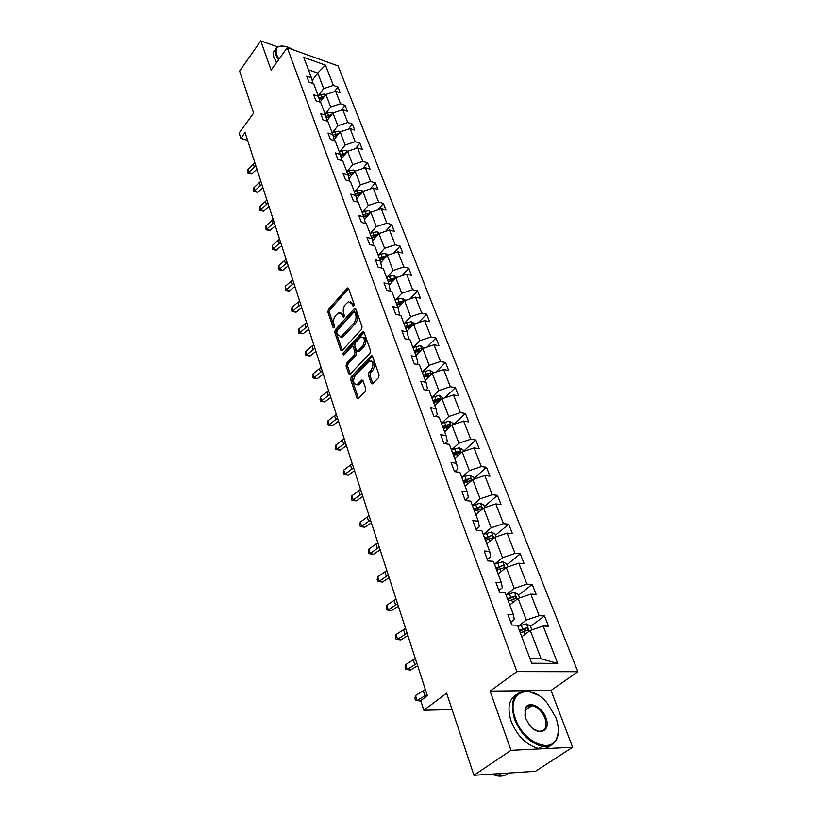 <?xml version="1.0" encoding="UTF-8"?>
<svg xmlns="http://www.w3.org/2000/svg" width="817" height="817" viewBox="0 0 817 817"><rect width="100%" height="100%" fill="white"/><g stroke="black" fill="none" stroke-linecap="round" stroke-linejoin="round"><path stroke-width="1.23" d="M353.73 306.007L354.108 304.138L348.624 288.605L347.062 288.35L328.424 309.459L327.893 312.053L333.111 327.525L334.184 327.75L334.562 325.922L333.877 323.9C333.111 320.836 333.683 318.048 335.593 315.515L338.718 312.635L342.088 314.729L343.538 317.21L344.253 315.117L343.559 313.095C342.772 310.021 343.354 307.202 345.295 304.639L348.502 301.698L351.902 303.781L352.617 305.803L353.73 306.007L352.617 305.803M277.596 46.865L260.766 40.85L239.626 71.079L253.617 113.114L239.136 133.038L240.831 138.328L247.602 140.361M572.625 747.249L551.015 690.426L490.108 691.09L511.003 750.323L572.625 747.249L535.482 771.309L473.942 775.292L446.623 693.173L423.819 710.239L452.087 709.605M511.003 750.323L473.942 775.292M371.184 383.173L372.47 383.898L378.537 377.72L379.108 374.962L372.542 356.365L371.306 355.671L351.187 376.821L350.636 379.517L356.876 398.012L358.5 398.461L365.219 391.506L365.781 388.769L363.044 380.793L361.798 380.079L357.07 384.603C353.118 384.061 352.505 381.018 355.252 375.483L369.366 360.94C373.359 361.512 373.961 364.586 371.163 370.152L368.967 372.45L368.406 375.187L371.184 383.173L372.756 383.449L369.978 375.473L368.406 375.187M423.819 710.239L420.765 700.68L427.342 695.696L245.069 132.528L240.831 138.328M490.108 691.09L516.906 671.615L287.257 47.652L338.054 65.901L577.864 671.727L516.906 671.615M260.766 40.85L271.101 70.15L287.257 47.652M361.522 329.414L362.084 326.718L355.844 309.061L354.251 308.765L335.297 329.802L334.766 332.427L340.689 350.013L342.252 350.37L361.522 329.414M364.086 332.407L370.479 350.534L369.917 353.261L349.88 374.411L348.685 373.706L346.061 365.945L346.612 363.279L354.435 354.874L354.997 352.188L353.23 347.082L352.076 346.398L343.548 355.477L342.834 353.363L362.462 332.07L364.086 332.407M531.704 663.21L517.406 625.199L511.83 625.015L507.888 614.486L513.454 614.701L505.212 592.785L499.667 592.488L495.848 582.266L501.383 582.592L493.376 561.33L487.872 560.922L484.175 551.005L489.659 551.444L481.887 530.795L476.434 530.284L472.829 520.664L478.282 521.195L470.735 501.148L465.312 500.545L461.819 491.191L467.222 491.824L459.9 472.338L454.518 471.644L451.117 462.565L456.489 463.28L449.36 444.346L444.019 443.57L440.72 434.736L446.051 435.532L439.117 417.119L433.817 416.262L430.61 407.673L435.9 408.561L429.16 390.649L423.9 389.709L420.775 381.355L426.025 382.315L419.468 364.882L414.25 363.882L411.206 355.742L416.415 356.774L410.032 339.801L404.854 338.738L401.893 330.814L407.06 331.906L400.841 315.382L395.704 314.249L392.824 306.538L397.95 307.692L391.894 291.598L386.788 290.403L383.98 282.886L389.066 284.102L383.173 268.415L378.108 267.169L375.371 259.847L380.416 261.113L374.666 245.815L369.641 244.518L366.976 237.379L371.99 238.697L366.384 223.787L361.39 222.438L358.796 215.484L363.769 216.842L358.295 202.299L353.342 200.9L350.81 194.119L355.742 195.529L350.401 181.333L345.499 179.893L343.017 173.265L347.919 174.726L342.711 160.878L337.829 159.386L335.419 152.922L340.28 154.413L335.195 140.892L330.354 139.38L327.995 133.059L332.815 134.591L327.852 121.386L323.052 119.833L320.744 113.665L325.534 115.238L320.683 102.339L315.913 100.746L313.667 94.721L318.416 96.324L313.677 83.722L308.949 82.088L306.743 76.206L311.461 77.84L303.771 57.374L325.493 65.135L333.377 85.438L337.952 87.021L340.219 92.842L335.634 91.269L340.495 103.769L345.101 105.322L347.419 111.275L342.803 109.733L347.766 122.519L352.403 124.041L354.782 130.128L350.136 128.616L355.211 141.709L359.888 143.189L362.319 149.429L357.642 147.959L362.84 161.347L367.548 162.797L370.04 169.18L365.322 167.751L370.642 181.466L375.381 182.875L377.934 189.411L373.185 188.012L378.639 202.065L383.418 203.433L386.032 210.122L381.243 208.774L386.829 223.174L391.639 224.491L394.315 231.344L389.495 230.047L395.224 244.794L400.064 246.07L402.812 253.096L397.961 251.84L403.833 266.965L408.704 268.19L411.523 275.39L406.631 274.195L412.656 289.698L417.569 290.872L420.449 298.256L415.526 297.112L421.705 313.023L426.648 314.126L429.609 321.714L424.656 320.621L430.988 336.951L435.972 338.003L439.015 345.785L434.021 344.754L440.516 361.512L445.541 362.493L448.666 370.489L443.631 369.519L450.31 386.727L455.365 387.646L458.572 395.847L453.496 394.958L460.359 412.626L465.455 413.473L468.744 421.909L463.637 421.082L470.694 439.25L475.821 440.016L479.201 448.676L474.064 447.93L481.305 466.609L486.472 467.293L489.955 476.199L484.777 475.535L492.232 494.734L497.43 495.347L501.005 504.498L495.796 503.926L503.456 523.677L508.695 524.197L512.371 533.613L507.132 533.133L515.016 553.466L520.286 553.885L524.075 563.577L518.795 563.189L526.924 584.124L532.224 584.441L536.126 594.429L530.805 594.143L539.179 615.712L544.52 615.916L548.534 626.21L543.182 626.036L557.684 663.404L531.704 663.21M509.777 604.917L518.09 598.452L526.332 620.062L518.009 626.373M526.332 620.062L539.179 615.712M518.09 598.452L530.805 594.143M510.809 622.288L514.281 619.633L513.454 614.701M498.135 573.973L506.254 567.427L514.261 588.414L506.132 594.807M514.261 588.414L526.924 584.124M506.254 567.427L518.795 563.189M498.901 590.425L502.302 587.729L501.383 582.592M486.83 543.928L494.765 537.3L502.537 557.674L494.591 564.149M502.537 557.674L515.016 553.466M494.765 537.3L507.132 533.133M487.351 559.502L490.67 556.775L489.659 551.444M475.841 514.72L483.603 508.031L491.16 527.823L483.388 534.379M491.16 527.823L503.456 523.677M483.603 508.031L495.796 503.926M476.127 529.467L479.365 526.71L478.282 521.195M465.159 486.329L472.757 479.579L480.1 498.819L472.502 505.437M480.1 498.819L492.232 494.734M472.757 479.579L484.777 475.535M465.22 500.29L468.386 497.492L467.222 491.824M454.773 458.725L462.208 451.913L469.346 470.623L461.911 477.302M469.346 470.623L481.305 466.609M462.208 451.913L474.064 447.93M454.875 471.695L457.724 469.111L456.489 463.28M444.673 431.866L451.944 424.993L458.888 443.202L451.617 449.932M458.888 443.202L470.694 439.25M451.944 424.993L463.637 421.082M444.999 443.713L447.348 441.507L446.051 435.532M434.828 405.732L441.956 398.808L448.717 416.527L441.599 423.308M448.717 416.527L460.359 412.626M441.956 398.808L453.496 394.958M435.338 416.517L437.269 414.658L435.9 408.561M425.259 380.283L432.244 373.318L438.821 390.567L431.846 397.399M438.821 390.567L450.31 386.727M432.244 373.318L443.631 369.519M425.902 390.066L427.454 388.545L426.025 382.315M415.935 355.497L422.777 348.491L429.18 365.291L422.348 372.164M429.18 365.291L440.516 361.512M422.777 348.491L434.021 344.754M416.68 364.351L417.895 363.116L416.415 356.774M406.846 331.345L413.555 324.318L419.795 340.679L413.096 347.582M419.795 340.679L430.988 336.951M413.555 324.318L424.656 320.621M407.673 339.321L408.592 338.361L407.06 331.906M397.981 307.825L404.568 300.748L410.645 316.7L404.078 323.634M410.645 316.7L421.705 313.023M404.568 300.748L415.526 297.112M398.87 314.953L399.533 314.239L397.95 307.692M389.28 284.949L395.806 277.78L401.739 293.323L395.295 300.288M401.739 293.323L412.656 289.698M395.806 277.78L406.631 274.195M390.271 291.22L389.066 284.102M380.804 262.645L387.268 255.384L393.048 270.539L386.737 277.525M393.048 270.539L403.833 266.965M387.268 255.384L397.961 251.84M381.866 268.099L380.416 261.113M372.542 240.882L378.935 233.539L384.572 248.317L378.383 255.333M384.572 248.317L395.224 244.794M378.935 233.539L389.495 230.047M373.655 245.56L371.99 238.697M364.474 219.64L370.806 212.216L376.31 226.646L370.234 233.672M376.31 226.646L386.829 223.174M370.806 212.216L381.243 208.774M365.475 223.541L363.769 216.842M356.61 198.899L362.881 191.413L368.242 205.496L362.278 212.543M368.242 205.496L378.639 202.065M362.881 191.413L373.185 188.012M357.427 202.054L355.742 195.529M348.941 178.657L355.129 171.1L360.379 184.846L354.507 191.903M360.379 184.846L370.642 181.466M355.129 171.1L365.322 167.751M349.574 181.088L347.919 174.726M341.445 158.876L347.572 151.268L352.689 164.697L346.929 171.754M352.689 164.697L362.84 161.347M347.572 151.268L357.642 147.959M341.904 160.632L340.28 154.413M334.133 139.544L340.178 131.894L345.183 145.007L339.525 152.074M345.183 145.007L355.211 141.709M340.178 131.894L350.136 128.616M334.419 140.657L332.815 134.591M326.984 120.661L332.958 112.96L337.85 125.777L332.284 132.854M337.85 125.777L347.766 122.519M332.958 112.96L342.803 109.733M327.106 121.151L325.534 115.238M320.05 102.125L325.901 94.455L330.681 106.986L325.217 114.063M330.681 106.986L340.495 103.769M325.901 94.455L335.634 91.269M319.968 102.094L318.416 96.324M312.176 80.485L317.742 73.05L323.675 88.614L318.303 95.691M323.675 88.614L333.377 85.438M325.493 65.135L317.742 73.05L308.438 69.782M551.015 690.426L577.864 671.727M530.029 658.747L541.12 658.859L530.274 630.418L521.767 636.78M312.993 83.477L311.461 77.84M530.274 630.418L543.182 626.036M557.684 663.404L541.12 658.859M334.378 91.678L337.952 87.021M341.261 110.234L345.101 105.322M348.287 129.229L352.403 124.041M355.456 148.674L359.888 143.189M362.779 168.588L367.548 162.797M370.254 188.982L375.381 182.875M377.883 209.887L383.418 203.433M385.675 231.303L391.639 224.491M393.631 253.28L400.064 246.07M401.739 275.809L408.704 268.19M410.022 298.94L417.569 290.872M418.478 322.674L426.648 314.126M427.097 347.051L435.972 338.003M435.88 372.103L445.541 362.493M444.836 397.848L455.365 387.646M453.946 424.329L465.455 413.473M463.576 451.239L475.821 440.016M473.962 478.435L486.472 467.293M484.644 506.377L497.43 495.347M495.623 535.115L508.695 524.197M506.918 564.68L520.286 553.885M513.587 598.973L514.107 598.575M518.55 595.113L532.224 584.441M524.228 631.163L525.903 629.907M530.519 626.435L544.52 615.916M353.975 305.629L353.444 304.118L350.564 301.902M340.75 312.829L343.62 315.056L344.141 316.557M348.634 288.646L329.945 309.786L329.414 312.38L334.459 327.3M355.844 309.051L336.839 330.109L336.298 332.733L342.231 350.309L340.689 350.013M354.915 312.349L353.802 312.145L337.145 330.599L336.767 332.437L337.492 334.592L340.995 336.727L353.924 323.062C355.895 320.478 356.488 317.629 355.681 314.504L354.915 312.349L356.457 312.686L354.721 312.012M340.444 336.89L342.537 337.033L343.998 335.971L342.456 335.654M356.457 312.686L357.223 314.841C358.03 317.956 357.448 320.805 355.466 323.379L343.998 335.971M348.685 373.706L350.238 373.982L347.613 366.23L346.061 365.945M352.924 346.561L354.782 347.388L356.549 352.484L355.987 355.17L348.165 363.565L347.613 366.23M364.065 332.335L344.376 353.659L343.916 355.078M362.666 346.051C365.393 340.638 364.852 337.615 361.032 336.982L355.293 342.772L354.741 345.458L356.508 350.564L357.683 351.249L362.666 346.051L364.219 346.357C366.884 341.383 366.486 338.32 363.003 337.166M358.367 351.381L359.674 351.228L358.122 350.932M364.219 346.357L359.674 351.228M371.429 361.073C375.023 362.268 375.463 365.393 372.736 370.438L370.54 372.736L369.978 375.473M356.59 384.776L358.632 384.878L359.664 384.113L358.091 383.837M362.983 380.64L359.664 384.113M372.491 356.232L352.75 377.097L352.198 379.782L358.438 398.267L356.876 398.012M325.697 94.731L324.706 94.088L320.632 94.537L318.201 95.742M320.499 101.533L319.896 101.839M324.625 96.13L318.875 98.04M319.273 99.511L323.491 97.621M255.823 165.739L248.919 172.244L251.81 173.807L256.947 169.231M254.873 162.808L247.99 169.313L248.919 172.244L248.051 173.133L247.99 169.313M251.81 173.807L248.051 173.133M294.968 50.429L287.513 46.916C278.342 44.578 274.716 47.182 276.616 54.729L278.954 59.222M278.515 59.825L275.942 54.953C274.543 50.787 275.268 48.009 278.107 46.61L281.691 45.956M276.575 62.521L274.012 57.65C272.745 53.922 273.225 51.277 275.431 49.704M555.826 717.51L547.513 703.478C530.08 681.429 505.12 692.111 515.415 718.684C522.911 741.754 551.107 754.52 556.826 737.884C559.042 732.195 558.705 725.404 555.826 717.51M557.848 724.914C558.787 730.224 558.46 734.81 556.888 738.67C554.13 744.736 549.218 747.269 542.141 746.299C529.947 743.102 520.715 734.003 514.455 719.011C509.573 700.547 513.985 691.243 527.68 691.1L537.862 695.042M545.919 717.796C551.506 731.256 538.27 737.118 529.273 724.791L525.719 718.388L525.157 708.839C527.823 700.036 541.998 706.225 545.919 717.796M533.777 729.193L538.689 731.266C545.337 731.246 547.441 726.864 544.98 718.112C541.957 711.137 537.627 706.981 531.969 705.653C528.681 705.285 526.434 706.603 525.239 709.605L524.994 715.927M550.403 745.502C547.4 748.26 543.53 749.26 538.781 748.515C526.597 745.339 517.386 736.27 511.156 721.299C507.04 707.971 508.838 699.035 516.528 694.481M528.865 705.888L530.795 706.47M508.041 773.086L500.862 773.546M508.705 773.045C505.672 775.619 501.893 776.589 497.359 775.946L491.466 774.159M332.805 113.154L331.692 112.419L327.566 112.889L325.115 114.114M327.464 120.038L326.892 120.324M331.722 114.554L325.85 116.433M326.259 117.934L330.568 116.045M340.097 132.007L338.83 131.18L334.674 131.67L332.182 132.905M334.592 138.961L334.041 139.237M338.984 133.406L332.989 135.254M333.397 136.796L337.819 134.887M261.808 184.233L254.812 190.749L257.712 192.281L262.931 187.706M260.837 181.241L253.862 187.757L254.812 190.749L253.913 191.617L253.862 187.757M257.712 192.281L253.913 191.617M267.925 203.147L260.827 209.663L263.748 211.174L269.038 206.589M266.934 200.094L259.857 206.599L260.827 209.663L259.918 210.5L259.857 206.599M263.748 211.174L259.918 210.5M347.552 151.288L346.142 150.379L341.935 150.89L339.423 152.136M346.408 152.718L340.301 154.505M340.709 156.057L344.457 154.321L345.867 152.575M340.72 156.088L345.234 154.168M274.185 222.479L266.985 228.995L269.927 230.476L275.288 225.89M273.174 219.354L265.995 225.87L266.985 228.995L266.046 229.802L265.995 225.87M269.927 230.476L266.046 229.802M355.242 171.07L353.618 170.028L349.37 170.569L346.827 171.815M354.006 172.479L350.289 172.99L347.736 174.235M348.185 175.747L351.923 174.031L353.363 172.285M348.205 175.829L352.832 173.898M280.588 242.261L273.287 248.766L276.238 250.216L281.681 245.631M279.547 239.054L272.265 245.57L273.287 248.766L272.327 249.553L272.265 245.57M276.238 250.216L272.327 249.553M363.136 191.331L361.277 190.147L356.988 190.708L354.404 191.954M361.778 192.73L357.928 193.19L355.334 194.446M355.844 195.906L359.572 194.211L361.032 192.465M355.875 196.039L360.624 194.109M287.135 262.482L279.72 268.997L282.692 270.417L288.217 265.821M286.073 259.214L278.679 265.719L279.72 268.997L278.74 269.743L278.321 268.436L278.679 265.719M282.692 270.417L278.74 269.743M371.224 212.083L369.121 210.745L364.78 211.327L362.166 212.594M369.744 213.472L365.74 213.87L363.126 215.137M363.667 216.566L367.395 214.881L368.886 213.135M363.728 216.75L368.6 214.81M293.834 283.182L286.307 289.688L289.3 291.066L294.896 286.481M292.752 279.833L285.245 286.338L286.307 289.688L285.296 290.403L285.245 286.338M289.3 291.066L285.296 290.403M379.527 233.335L377.148 231.844L372.766 232.457L370.121 233.723M377.893 234.734L373.757 235.061L371.102 236.338M371.633 237.747L375.412 236.052L376.923 234.316M371.725 237.992L376.78 236.011M300.687 304.363L293.048 310.858L296.06 312.206L301.739 307.631M299.573 300.932L291.955 307.437L293.048 310.858L292.016 311.543L291.577 310.174L291.955 307.437M296.06 312.206L292.016 311.543M388.044 255.129L385.379 253.464L380.947 254.107L378.271 255.384M386.247 256.538L385.175 256.007L379.272 258.06M379.803 259.459L383.633 257.743L385.175 256.007M379.905 259.755L385.175 257.733M307.703 326.054L299.951 332.539L302.974 333.847L308.744 329.271M306.569 322.541L298.828 329.026L299.951 332.539L298.889 333.183L298.828 329.026M302.974 333.847L298.889 333.183M396.776 277.463L393.814 275.625L389.341 276.299L386.615 277.586M394.795 278.893L393.62 278.25L387.646 280.323M388.167 281.702L392.048 279.976L393.62 278.25M388.3 282.059L393.784 280.006M314.892 348.256L307.018 354.731L310.062 356.008L315.924 351.433M313.728 344.662L305.875 351.147L307.018 354.731L305.926 355.334L305.466 353.904L305.875 351.147M310.062 356.008L305.926 355.334M405.743 300.36L402.464 298.348L397.94 299.053L395.183 300.339M403.557 301.83L402.291 301.054L396.235 303.158M396.756 304.516L400.687 302.77L402.291 301.054M396.909 304.935L402.618 302.841M322.255 371L314.249 377.464L317.323 378.69L323.266 374.125M321.061 367.323L313.085 373.788L314.249 377.464L313.136 378.026L312.666 376.555L313.085 373.788M317.323 378.69L313.136 378.026M414.893 323.869L411.339 321.653L403.966 323.685M412.534 325.38L411.176 324.441L405.048 326.575M405.559 327.913L409.542 326.157L411.176 324.441M405.732 328.393L411.686 326.269M329.802 394.315L321.663 400.759L324.747 401.944L330.793 397.389M328.577 390.536L320.468 396.991L321.663 400.759L320.519 401.28L320.039 399.768L320.468 396.991M324.747 401.944L320.519 401.28M424.135 348.042L420.438 345.56L412.973 347.633M421.725 349.564L420.295 348.44L414.086 350.595M414.587 351.913L418.631 350.146L420.295 348.44M414.791 352.474L421 350.309M337.533 418.202L329.261 424.626L332.366 425.759L338.504 421.215M336.277 414.331L328.036 420.765L329.261 424.626L328.087 425.106L328.036 420.765M332.366 425.759L328.087 425.106M433.623 372.858L429.773 370.101L422.226 372.215M431.131 374.431L429.66 373.063L423.369 375.258M423.849 376.545L427.955 374.768L429.66 373.063M424.094 377.178L430.569 374.962M345.458 442.691L337.053 449.105L340.178 450.177L346.418 445.653M344.171 438.729L335.797 445.132L337.053 449.105L335.848 449.524L335.797 445.132M340.178 450.177L335.848 449.524M443.355 398.349L439.362 395.295L431.723 397.45M433.633 402.546L440.261 400.289L439.26 398.349L432.887 400.575M433.367 401.831L437.524 400.044L439.26 398.349M353.587 467.814L345.04 474.197L348.185 475.218L354.527 470.704M352.27 463.739L343.753 470.132L345.04 474.197L343.804 474.565L343.283 472.941L343.753 470.132M348.185 475.218L343.804 474.565M453.364 424.523L452.904 423.329L449.217 421.163L441.466 423.369M443.437 428.598L450.116 426.321L449.136 424.319L442.671 426.576M443.141 427.812L447.359 426.004L449.136 424.319M361.931 493.58L353.24 499.933L356.396 500.903L362.84 496.409M360.583 489.403L351.913 495.766L353.24 499.933L351.964 500.249L351.433 498.584L351.913 495.766M356.396 500.903L351.964 500.249M463.637 451.423L463.065 449.912L459.328 447.747L451.484 449.993M453.506 455.375L460.237 453.067L459.277 451.004L452.73 453.282M453.18 454.497L457.459 452.669L459.277 451.004M370.489 520.031L361.645 526.352L364.821 527.261L371.378 522.778M369.1 515.741L360.287 522.073L361.645 526.352L360.338 526.608L359.786 524.902L360.287 522.073M364.821 527.261L360.338 526.608M474.207 479.089L473.503 477.23L469.734 475.055L461.779 477.363M463.862 482.888L470.643 480.549C471.603 479.732 471.286 479.028 469.693 478.435L463.055 480.743M463.494 481.918L467.845 480.079L469.693 478.435M379.282 547.176L370.275 553.456L373.471 554.304L380.14 549.851M377.852 542.784L368.875 549.065L370.275 553.456L368.927 553.66L368.365 551.904L368.875 549.065M373.471 554.304L368.927 553.66M485.084 507.531L484.236 505.315L480.416 503.139L472.369 505.498M474.514 511.176L481.346 508.817C482.357 507.98 482.05 507.255 480.406 506.632L473.676 508.971M474.105 510.114L478.517 508.266L480.406 506.632M388.3 575.056L379.139 581.306L382.356 582.082L389.137 577.65M386.839 570.542L377.709 576.792L379.139 581.306L377.75 581.438L377.178 579.641L377.709 576.792M382.356 582.082L377.75 581.438M496.266 536.8L495.265 534.195L491.415 532.03L483.255 534.43M485.461 540.282L492.355 537.892C493.417 537.035 493.111 536.279 491.436 535.635L484.604 538.015M485.022 539.118L491.436 535.635M397.573 603.702L388.249 609.901L391.476 610.605L398.379 606.204M396.071 599.065L386.768 605.264L388.249 609.901L386.819 609.972L386.227 608.114L386.768 605.264M391.476 610.605L386.819 609.972M507.776 566.916L506.622 563.914L502.731 561.749L494.459 564.21M496.726 570.235L503.68 567.815C504.804 566.927 504.498 566.15 502.772 565.487L495.848 567.897M496.246 568.959L502.772 565.487M407.101 633.144L397.603 639.282L400.841 639.915L407.877 635.544M405.559 628.365L396.082 634.523L397.603 639.282L396.122 639.282L395.52 637.383L396.082 634.523M400.841 639.915L396.122 639.282M519.622 597.932L518.315 594.51L514.373 592.345L505.999 594.868M508.327 601.067L515.364 598.606C516.507 597.707 516.211 596.91 514.465 596.206L507.418 598.657M507.806 599.678L514.444 596.206L512.433 597.789M416.895 663.404L407.213 669.491L410.481 670.042L417.64 665.712M415.312 658.502L405.661 664.599L407.213 669.491L405.702 669.419L405.079 667.469L405.661 664.599M410.481 670.042L405.702 669.419M531.836 629.887L530.356 626.006L526.373 623.851L517.876 626.435M520.276 632.818L527.414 630.326C528.568 629.407 528.272 628.579 526.536 627.844L519.346 630.336M519.704 631.316L526.536 627.844M426.974 694.532L417.109 700.557L420.796 700.782M425.34 689.487L415.506 695.522L417.109 700.557L415.547 700.404L414.903 698.392L415.506 695.522M420.387 701.027L415.547 700.404M353.444 304.118L351.902 303.781M343.865 316.976L342.783 316.751M343.62 315.056L342.088 314.729M334.184 327.75L333.111 327.525M329.414 312.38L327.893 312.053M329.945 309.786L328.424 309.459M348.593 288.697L347.062 288.35M336.298 332.733L334.766 332.427M336.839 330.109L335.297 329.802M355.793 309.102L354.251 308.765M355.466 323.379L353.924 323.062M357.223 314.841L355.681 314.504M348.165 363.565L346.612 363.279M355.987 355.17L354.435 354.874M356.549 352.484L354.997 352.188M354.782 347.388L353.23 347.082M344.376 353.659L342.834 353.363M364.014 332.386L362.462 332.07M370.54 372.736L368.967 372.45M372.736 370.438L371.163 370.152M362.973 380.651L361.41 380.375M352.198 379.782L350.636 379.517M352.75 377.097L351.187 376.821M372.44 356.283L370.877 355.987M325.237 95.323L324.788 94.139M321.469 96.743L320.632 94.537M322.358 99.102L321.99 98.152M323.185 97.693L324.41 96.1M254.424 167.332L253.484 164.401M332.284 113.829L331.773 112.47M328.424 115.156L327.566 112.889M329.353 117.607L328.965 116.586M330.109 116.147L331.396 114.492M339.494 132.762L338.912 131.231M335.542 133.988L334.674 131.67M336.512 136.541L336.104 135.459M337.196 135.03L338.544 133.314M260.398 185.837L259.428 182.845M266.495 204.74L265.505 201.687M346.868 152.136L346.224 150.43M342.834 153.269L341.935 150.89M343.834 155.914L343.395 154.77M272.735 224.072L271.724 220.947M354.415 171.968L353.7 170.079M350.289 172.99L349.37 170.569M351.33 175.737L350.871 174.532M279.108 243.844L278.076 240.647M362.156 192.281L361.359 190.198M357.928 193.19L356.988 190.708M359 196.049L358.52 194.763M285.633 264.075L284.571 260.797M370.07 213.084L369.202 210.796M365.74 213.87L364.78 211.327M366.864 216.842L366.353 215.484M292.302 284.765L291.22 281.416M378.189 234.397L377.229 231.895M373.757 235.061L372.766 232.457M374.921 238.145L374.38 236.716M299.134 305.946L298.031 302.515M386.502 256.242L385.461 253.515M381.958 256.783L380.947 254.107M383.173 259.98L382.601 258.468M306.13 327.627L304.996 324.114M395.03 278.638L393.906 275.676M390.373 279.036L389.341 276.299M391.639 282.365L391.037 280.772M313.289 349.829L312.135 346.234M403.772 301.606L402.556 298.399M399.002 301.861L397.94 299.053M400.31 305.323L399.676 303.638M320.621 372.572L319.437 368.886M412.738 325.166L411.421 321.704M407.857 325.268L406.764 322.388M409.215 328.863L408.541 327.096M328.138 395.867L326.923 392.099M421.95 349.339L420.53 345.622M416.936 349.288L415.812 346.326M418.345 353.026L417.64 351.157M335.838 419.754L334.592 415.884M431.396 374.166L429.865 370.152M426.249 373.931L425.106 370.898M427.72 377.822L426.974 375.861M343.743 444.234L342.456 440.271M441.098 399.646L439.454 395.346M435.818 399.237L434.634 396.122M437.35 403.292L436.564 401.218M351.841 469.346L350.524 465.281M451.066 425.831L449.309 421.215M445.643 425.238L444.428 422.032M447.236 429.446L446.409 427.26M360.144 495.102L358.796 490.935M461.309 452.73L459.43 447.798M455.743 451.944L454.497 448.645M457.397 456.325L456.529 454.027M368.671 521.542L367.293 517.253M471.838 480.396L469.826 475.116M466.119 479.385L464.832 476.005M467.835 483.95L466.926 481.53M377.423 548.677L376.004 544.275M482.663 508.838L480.519 503.201M476.781 507.612L475.474 504.13M478.578 512.361L477.618 509.818M386.41 576.547L384.96 572.033M493.805 538.107L491.517 532.081M487.759 536.646L486.401 533.062M489.628 541.589L488.617 538.914M395.642 605.172L394.151 600.536M505.274 568.223L502.833 561.81M499.054 566.518L497.655 562.831M500.995 571.665L499.933 568.857M405.14 634.595L403.598 629.825M517.079 599.239L514.475 592.396M510.676 597.268L509.246 593.479M512.708 602.64L511.585 599.678M414.893 664.844L413.31 659.932M529.242 631.184L526.475 623.912M522.655 628.947L521.175 625.036M524.769 634.543L523.585 631.418M524.402 629.407L526.475 627.854M424.922 695.941L423.298 690.906M348.348 288.135L347.593 287.962M355.558 308.571L354.752 308.397M342.537 337.033L340.995 336.727M359.235 351.555L357.683 351.249M363.79 331.906L362.922 331.733M358.632 384.878L357.07 384.603M362.717 380.242L361.798 380.079M372.235 355.844L371.306 355.671M538.781 748.515L542.141 746.299M531.969 705.653L524.963 710.524M497.359 775.946L500.964 773.566M525.239 709.605L525.157 708.839M556.826 737.884L556.888 738.67"/></g></svg>
